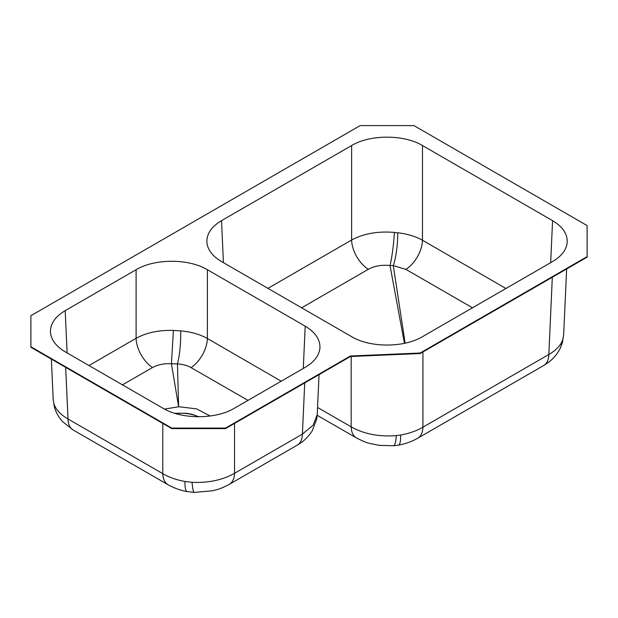 <?xml version="1.0" encoding="UTF-8"?>
<svg xmlns="http://www.w3.org/2000/svg" width="618" height="618" viewBox="0 0 618 618"><rect width="100%" height="100%" fill="white"/><g stroke="black" fill="none" stroke-linecap="round" stroke-linejoin="round"><path stroke-width="0.93" d="M223.422 262.658L221.522 220.657C211.626 226.574 206.744 233.643 206.86 241.862C207.409 249.502 212.291 256.068 221.522 261.553L351.627 336.671C370.167 347.834 403.925 347.834 422.473 336.671L552.577 261.553C561.801 256.068 566.691 249.502 567.231 241.862C567.355 233.643 562.465 226.574 552.577 220.657L550.669 262.658M221.522 220.657L351.627 145.539L351.627 240.008A24.743 14.276 -120 0 0 368.343 269.301C374.462 265.949 381.692 264.697 390.02 265.539L404.435 343.345M505.918 288.498L422.473 240.224L422.473 145.539C403.925 134.376 370.167 134.376 351.627 145.539M422.473 145.539L552.577 220.657M587.1 256.64L420.163 353.025L350.421 355.999L225.57 428.081L171.742 428.081L30.9 346.768L30.9 315.69L360.132 125.608L413.96 125.608L587.1 225.57L587.1 257.158L420.163 353.542L350.421 356.516L225.57 428.598L171.742 428.598L30.9 347.285L30.9 346.768M234.307 408.274L305.199 367.347C314.485 361.824 319.406 355.219 319.954 347.525C320.07 339.251 315.157 332.136 305.199 326.18L207.393 269.711C188.729 258.478 154.755 258.478 136.099 269.711L65.199 310.645C55.249 316.601 50.328 323.716 50.452 331.99C51 339.676 55.914 346.281 65.199 351.804L163.013 408.274C181.669 419.506 215.643 419.506 234.307 408.274M405.13 343.191L393.295 265.616L405.895 269.394L472.484 307.795M301.63 307.803L368.343 269.301M394.361 232.422A24.743 2.487 -83.5 0 1 390.02 265.539L393.295 265.616A24.743 4.643 -84.1 0 0 397.683 232.77L394.361 232.422C377.922 231.039 363.678 233.565 351.627 240.008L267.934 288.351M405.895 269.394A24.743 14.26 -59.9 0 0 422.473 240.224C415.535 236.354 407.277 233.874 397.683 232.77M420.163 353.025L420.163 353.542M350.421 355.999L350.421 356.516M225.57 428.081L225.57 428.598M171.742 428.081L171.742 428.598M560.07 348.676C555.59 357.08 550.144 361.206 547.193 363.26L543.647 365.532A25.377 14.585 -120.2 0 0 548.823 354.5C555.095 350.916 559.429 346.737 561.816 341.97A25.377 20.386 26.6 0 1 560.07 348.676L562.156 343.446L563.655 334.786M543.647 365.532L417.59 438.309A25.377 14.708 -119.8 0 0 422.921 427.192L548.823 354.5L552.322 277.243M417.59 438.309C411.758 441.6 405.377 443.878 398.44 445.138L393.481 445.771L379.012 445.323L369.711 443.43C367.339 443.052 362.921 441.221 356.447 437.938L356.447 437.938A25.377 14.67 -60.1 0 1 351.178 426.853C363.902 434.006 378.942 436.926 396.292 435.613L400.626 435.026C409.224 433.481 416.656 430.87 422.921 427.192L422.921 351.951M398.44 445.138A25.377 5.098 -100.5 0 0 400.626 435.026M393.481 445.771A25.377 4.45 -94.1 0 0 396.292 435.613M561.816 341.97L562.813 339.467A25.377 19.699 17 0 1 562.156 343.446M562.813 339.467L563.655 334.778L566.636 268.977M175.319 413.496C183.886 412.639 191.611 413.743 198.509 416.802M229.239 484.396C223.314 487.478 218.795 489.332 215.705 489.966L212.059 490.854L194.431 492.391L187.161 491.58C180.564 490.414 174.222 488.15 168.142 484.79L168.142 484.79A25.377 14.739 -60.3 0 1 162.789 473.651C169.031 477.312 176.431 479.923 184.998 481.476L192.09 482.318C208.428 483.052 222.573 480.047 234.531 473.295A25.377 14.677 60.1 0 1 229.239 484.396L297.188 445.169C302.897 442.109 307.888 437.374 312.167 430.97L316.725 419.135L317.219 414.724L313.125 425.207L302.403 434.114A25.377 14.616 59.9 0 1 297.188 445.169M168.142 484.79L73.163 429.997A25.377 14.562 -59.7 0 1 68.019 418.981L162.789 473.651L162.789 423.423M194.431 492.391A25.377 3.407 -87.9 0 1 192.09 482.318M187.161 491.58A25.377 5.106 -79.4 0 1 184.998 481.476M73.163 429.997L62.82 421.824C59.181 417.953 56.516 413.481 54.809 408.398L54.809 408.398A25.377 20.942 -18 0 1 53.975 403.871C55.89 409.672 60.572 414.701 68.019 418.981L65.678 367.362M54.809 408.398L53.21 399.831A25.377 19.985 -3.2 0 1 53.202 399.661L53.975 403.871M122.434 384.852L152.492 367.548C157.806 364.62 164.125 363.361 171.433 363.755L178.602 406.69L177.451 363.894C182.727 364.241 187.277 365.493 191.101 367.64L247.996 400.371M178.61 406.791L164.465 409.085M178.602 406.69L196.601 408.877L210.174 416.03M174.709 413.311L186.25 413.249L191.58 414.184L199.05 416.802M173.395 330.437L171.433 363.755L177.451 363.894A25.06 4.133 -85.9 0 0 180.641 330.877L173.395 330.437C158.965 330.004 146.536 332.623 136.099 338.293L88.992 365.547M281.198 381.206L207.393 338.502C199.923 334.338 191.008 331.796 180.641 330.877M207.393 269.711L207.393 338.502A25.06 14.384 -59.7 0 1 191.101 367.64M152.492 367.548A25.06 14.423 59.8 0 1 136.099 338.293L136.099 269.711M317.552 407.471L351.178 426.853L351.178 356.486M234.531 423.423L234.531 473.295L302.403 434.114L304.728 382.897M67.123 352.917L65.199 310.645M305.199 326.18L303.284 368.452M356.447 437.938L317.188 415.311M51.364 359.097L53.194 399.467M319.042 374.632L317.219 414.732"/></g></svg>
